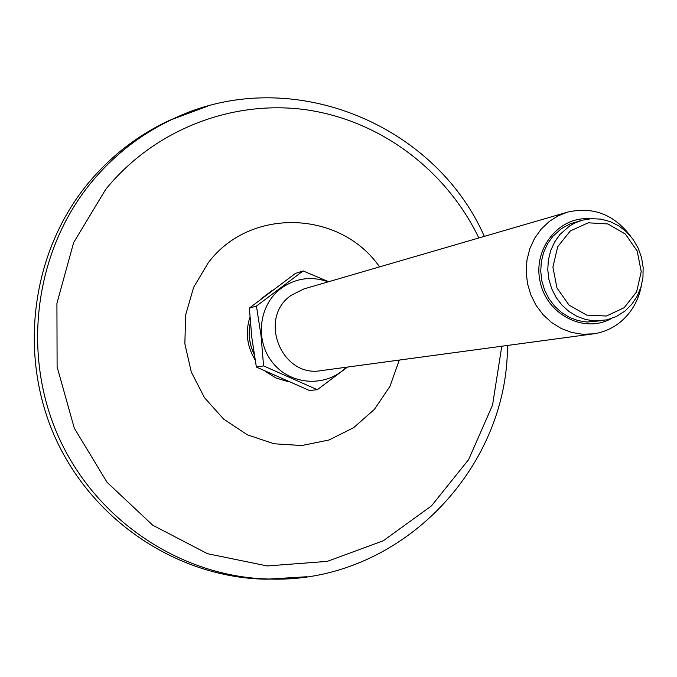 <?xml version="1.0" encoding="UTF-8"?>
<svg xmlns="http://www.w3.org/2000/svg" width="677" height="677" viewBox="0 0 677 677"><rect width="100%" height="100%" fill="white"/><g stroke="black" fill="none" stroke-linecap="round" stroke-linejoin="round"><path stroke-width="1.02" d="M183.323 114.506L168.175 120.971C136.712 135.865 109.708 157.056 87.138 184.542C31.066 253.393 17.907 355.899 55.836 438.967C93.815 522.052 178.55 577.396 265.291 579.19L281.767 578.953M624.896 311.115L631.717 304.379L637.125 296.314L640.916 287.234L642.947 277.485L643.15 267.44L641.517 257.488L638.106 248.01L633.054 239.379L626.547 231.906L618.829 225.898L610.205 221.591L600.998 219.145L591.563 218.671L582.271 220.194L575.23 222.801L569.729 225.873L559.972 234.437L554.59 242.061L550.672 250.693L548.362 260.027L547.769 269.708L548.895 279.406L551.704 288.749L556.096 297.406L561.918 305.065L568.942 311.445L576.914 316.32L585.546 319.51L594.533 320.923L606.837 319.882L616.341 316.54L624.896 311.115M624.219 307.688L636.608 291.863L641.229 271.672L637.209 251.065L625.336 234.047L607.895 223.952L588.271 222.809L570.347 230.908L557.696 246.724L552.906 267.119L556.976 287.996L569.078 305.149L586.756 315.135L606.44 316.024L624.219 307.688M630.879 236.552C614.2 214.431 593.06 206.299 567.453 212.155L557.941 215.938L549.225 221.489L541.151 229.148L534.593 238.346L529.812 248.772L526.968 260.036L526.181 271.748L527.476 283.477L530.81 294.8L536.057 305.31L543.03 314.627L551.476 322.421L561.081 328.413L571.498 332.39L582.347 334.226L593.255 333.871C603.199 332.466 612.135 328.607 620.064 322.294C631.328 312.977 638.411 300.825 641.322 285.838M589.862 218.798C558.94 216.09 532.731 248.73 540.094 281.547C546.678 314.526 583.87 333.727 611.035 318.706M593.255 333.871L321.22 370.615C281.59 378.121 257.531 318.148 291.152 295.333L303.905 288.927L567.453 212.155M328.641 281.717L303.101 270.927L295.4 273.432L249.356 308.094L256.439 306.08L261.051 335.69L263.573 365.91L317.344 389.698L347.487 367.069M263.573 365.91L256.371 367.061L309.423 390.502L317.344 389.698M256.371 367.061L251.852 337.848L249.356 308.094M256.439 306.08L303.101 270.927M346.269 367.23C326.686 387.337 291.482 385.687 273.212 363.337C254.56 341.326 258.47 305.039 281.15 288.317C295.731 278.044 311.403 275.894 328.176 281.852M603.537 320.509L587.111 322.04L578.2 320.644L569.636 317.479L561.724 312.647L554.759 306.326L548.988 298.743L544.63 290.162L541.837 280.904L540.728 271.299L541.321 261.694L543.606 252.445L547.498 243.889L552.847 236.332L561.478 228.547L570.262 223.799L582.271 220.194M379.569 266.882C340.463 210.335 250.025 206.773 208.177 262.896L193.63 287.336L185.659 314.923L184.863 343.823L191.303 372.071L204.539 397.746L223.672 419.131L247.359 434.812L273.999 443.782L301.798 445.525L328.929 440.016L353.648 427.678L374.406 409.39L389.944 386.355L399.32 360.071M249.906 317.09C245.218 332.06 246.944 346.302 255.077 359.8M265.257 371.334L275.962 378.011L287.945 381.591M271.748 290.772L260.992 298.972M478.834 237.965C446.456 170.553 381.075 120.912 307.163 109.928C233.294 99.265 154.813 129.002 105.747 189.306L73.632 242.611L56.919 303.355L57.105 366.858L74.275 428.109L107.034 482.278L152.697 525.191L207.543 553.71L267.254 565.947L327.287 561.377L383.309 540.745L431.469 505.897L468.645 459.573L492.543 405.1L501.784 346.226M207.289 106.306L171.823 119.533C140.291 134.452 113.22 155.702 90.608 183.255C34.4 252.293 21.224 355.087 59.254 438.4C97.336 521.722 182.274 577.236 269.218 579.03L307.011 576.728M250.338 322.811C248.019 333.71 249.288 344.195 254.154 354.266M265.291 579.19L269.218 579.03C397.814 583.819 507.852 470.388 507.471 345.456M484.343 236.366C434.016 122.021 287.42 62.978 171.823 119.533L168.175 120.971M254.12 354.079C249.373 344.212 248.12 333.837 250.355 322.971"/></g></svg>
